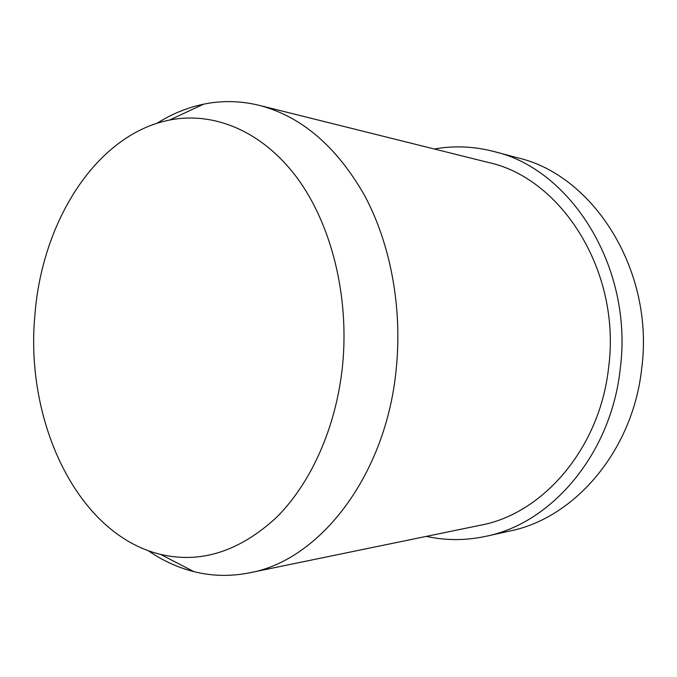 <?xml version="1.0" encoding="UTF-8"?>
<svg xmlns="http://www.w3.org/2000/svg" width="677" height="677" viewBox="0 0 677 677"><rect width="100%" height="100%" fill="white"/><g stroke="black" fill="none" stroke-linecap="round" stroke-linejoin="round"><path stroke-width="1.02" d="M434.262 148.982C453.971 145.496 473.866 146.342 493.956 151.53C570.931 168.979 633.604 267.77 620.234 368.813C611.136 454.14 551.467 523.304 486.061 536.277C465.776 540.635 445.855 540.669 426.315 536.379M493.956 151.53L517.778 157.843C593.45 175.081 654.752 270.817 641.694 368.533C632.809 451.068 574.434 518.15 510.119 530.954L486.061 536.277M157.005 123.299C171.645 114.015 187.165 107.643 203.557 104.19C221.836 100.399 240.377 100.78 259.181 105.341C301.24 116.224 336.342 146.198 364.471 195.264C390.527 243.712 402.544 307.697 396.189 369.346C385.907 476.295 319.214 560.607 249.585 572.801C230.612 576.584 212.062 576.203 193.96 571.659C177.729 567.538 162.48 560.539 148.229 550.663M259.181 105.341L488.015 162.378C561.343 177.865 621.291 271.384 608.657 367.137C600.084 448.182 542.979 513.784 480.568 525.2L249.585 572.801M342.503 366.054C336.105 427.619 310.802 483.632 276.089 517.795C239.201 551.56 200.705 563.763 160.61 554.412C76.924 534.356 24.533 420.764 34.967 314.28C42.186 221.244 96.252 134.52 169.529 120.057C213.221 111.358 261.424 130.5 296.416 176.951C331.205 223.478 349.603 295.959 342.503 366.054M160.61 554.412L193.96 571.659M169.529 120.057L203.557 104.19"/></g></svg>
